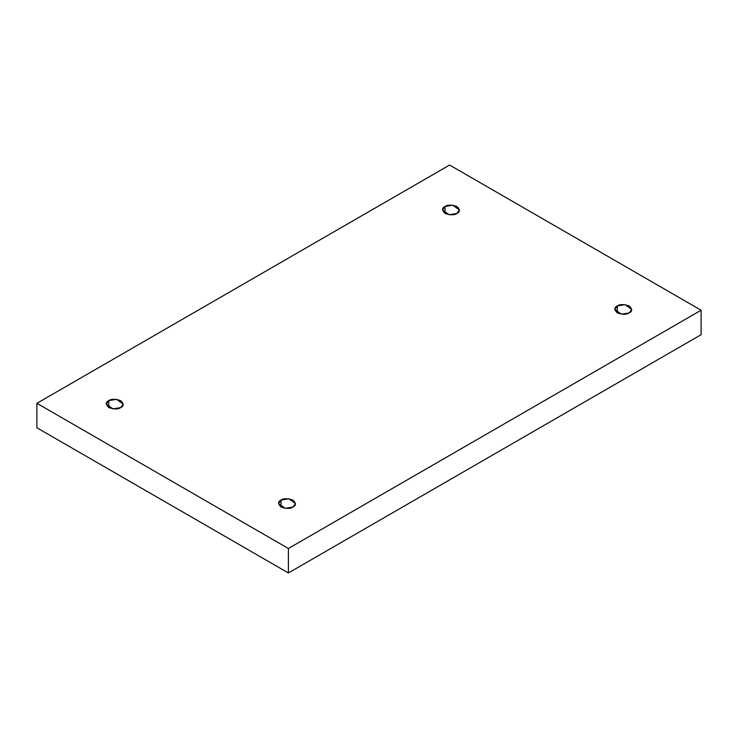 <?xml version="1.0" encoding="UTF-8"?>
<svg xmlns="http://www.w3.org/2000/svg" width="738" height="738" viewBox="0 0 738 738"><rect width="100%" height="100%" fill="white"/><g stroke="black" fill="none" stroke-linecap="round" stroke-linejoin="round"><path stroke-width="1.11" d="M617.272 305.975L614.791 309.434L621.442 314.204L629.246 312.884C626.756 314.72 622.761 314.72 617.272 312.884C614.099 309.72 614.099 307.414 617.272 305.975C619.763 304.139 623.748 304.139 629.246 305.975C632.42 309.148 632.42 311.454 629.246 312.884L631.728 309.434L625.068 304.656L617.272 305.975L617.272 312.884L617.272 305.975M281.021 500.106L278.54 503.565L285.2 508.334L292.995 507.015C290.504 508.851 286.519 508.851 281.021 507.015C277.848 503.842 277.848 501.545 281.021 500.106C283.512 498.27 287.506 498.27 292.995 500.106C296.169 503.279 296.169 505.576 292.995 507.015L295.477 503.565L288.826 498.787L281.021 500.106L281.021 507.015L281.021 500.106M108.754 400.642L106.272 404.101L112.932 408.88L120.728 407.56C118.237 409.387 114.252 409.387 108.754 407.56C105.58 404.387 105.58 402.081 108.754 400.642C111.244 398.815 115.239 398.815 120.728 400.642C123.901 403.815 123.901 406.121 120.728 407.56L123.209 404.101L116.558 399.323L108.754 400.642L108.754 407.56L108.754 400.642M445.005 206.52L442.523 209.97L449.174 214.749L456.979 213.43C454.488 215.265 450.494 215.265 445.005 213.43C441.831 210.256 441.831 207.95 445.005 206.52C447.496 204.684 451.481 204.684 456.979 206.52C460.152 209.684 460.152 211.99 456.979 213.43L459.46 209.97L452.8 205.201L445.005 206.52L445.005 213.43L445.005 206.52M288.392 572.965L701.1 334.692L701.1 310.228L288.392 548.5L288.392 572.965L288.392 548.5L36.9 403.308L449.608 165.035L701.1 310.228L701.1 334.692L288.392 572.965L36.9 427.772L36.9 403.308L36.9 427.772L288.392 572.965M288.392 548.5L701.1 310.228L449.608 165.035L36.9 403.308L288.392 548.5"/></g></svg>
